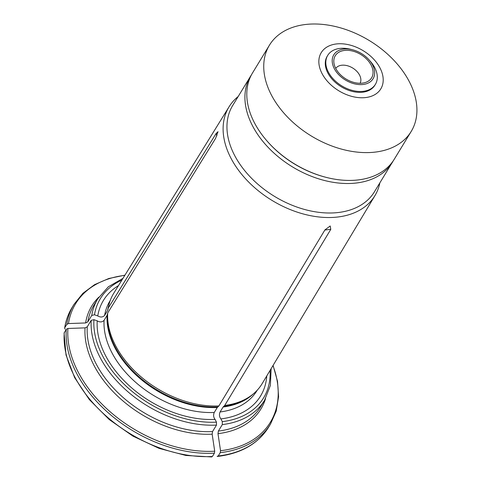 <?xml version="1.0" encoding="UTF-8"?>
<svg xmlns="http://www.w3.org/2000/svg" width="481" height="481" viewBox="0 0 481 481"><rect width="100%" height="100%" fill="white"/><g stroke="black" fill="none" stroke-linecap="round" stroke-linejoin="round"><path stroke-width="0.72" d="M238.137 96.561A85.396 57.473 31.3 0 0 229.136 106.686A85.396 57.473 31.3 0 0 223.731 121.194A85.396 57.473 31.3 0 0 255.531 188.432A85.396 57.473 31.3 0 0 335.371 217.256A85.396 57.473 31.3 0 0 374.994 195.539A85.396 57.473 31.3 0 0 379.858 182.894M216.913 135.828A275.409 194.378 -173.6 0 0 216.125 133.496L218.025 131.686L215.578 138.408L107.696 312.963A86.875 58.472 31.3 0 0 218.885 405.946L324.952 229.87L330.2 225.974L330.778 229.371L224.717 405.447A86.875 58.472 31.3 0 0 252.345 394.691A86.875 58.472 31.3 0 0 262.139 383.652L374.994 195.539M229.136 106.686L113.75 293.26A86.875 58.472 31.3 0 0 108.429 307.022A86.875 58.472 31.3 0 0 108.255 308.014A86.875 58.472 31.3 0 0 108.249 308.056L107.636 310.461L104.624 315.41C102.784 317.34 100.493 317.514 97.757 315.933A91.967 61.893 31.3 0 1 118.476 285.612M108.249 308.056L216.125 133.496L108.255 308.014M91.757 315.422A97.613 65.693 31.3 0 1 97.829 298.749L93.885 305.225A97.613 65.693 31.3 0 0 87.813 321.891L91.757 315.422L94.486 314.778L97.757 315.933M64.646 328.084C65.801 320.635 68.254 313.81 72.024 307.612A115.043 77.429 31.3 0 0 64.797 327.687L66.817 324.368L68.476 323.563L85.6 322.961A99.008 66.631 -148.7 0 1 98.876 297.114M87.813 321.891L85.6 322.961M65.061 329.166L64.646 328.09M218.224 455.982A115.043 77.429 31.3 0 0 268.524 427.308C258.05 443.813 241.077 453.523 217.604 456.451L217.117 456.319L218.224 455.982L220.244 452.663L220.532 450.715L217.989 433.67L218.374 431.066L222.312 424.597L222.3 421.657L220.905 418.909C219.3 416.859 219.023 414.544 220.082 411.964L223.1 407.016L224.717 405.447M220.905 418.909A91.967 61.893 31.3 0 0 266.763 375.938M211.73 456.95L185.888 455.465L159.061 448.37L132.948 436.135L109.205 419.528L89.346 399.615L74.639 377.651L66.023 355.002L64.087 333.086L66.27 329.275L67.929 328.469L85.053 327.874L87.265 326.797L91.204 320.328L93.933 319.685L97.21 320.839C99.946 322.42 102.237 322.246 104.076 320.322L107.089 315.374L107.696 312.963M97.21 320.839A91.967 61.893 31.3 0 0 215.073 419.402C213.474 417.352 213.197 415.037 214.255 412.457L217.274 407.509L218.885 405.946M87.265 326.797A97.613 65.693 31.3 0 0 212.542 431.559L216.486 425.09L216.468 422.15L215.073 419.402M64.25 332.593A115.043 77.429 31.3 0 0 212.398 456.481L214.418 453.162L214.706 451.208L212.163 434.163A99.008 66.631 -148.7 0 1 85.053 327.874M212.542 431.559L212.163 434.163M212.398 456.481L211.291 456.818M251.635 74.489L232.684 105.519A82.972 55.838 31.3 0 0 250.733 177.435A82.972 55.838 31.3 0 0 336.039 212.74A82.972 55.838 31.3 0 0 374.398 191.847L393.278 160.774M361.76 83.201A21.266 14.31 31.3 0 0 366.72 81.986A21.266 14.31 31.3 0 0 360.876 54.563A21.266 14.31 31.3 0 0 333.826 61.953A21.266 14.31 31.3 0 0 361.76 83.201M362.446 84.548A23.01 15.488 31.3 0 0 368.915 59.716A23.01 15.488 31.3 0 0 352.609 49.783A23.01 15.488 31.3 0 0 332.792 64.857A23.01 15.488 31.3 0 0 362.446 84.548M360.107 83.273A14.292 9.62 31.3 0 0 352.681 68.013A14.292 9.62 31.3 0 0 335.72 68.416M269.468 45.13L252.525 72.95A82.972 55.838 31.3 0 0 267.562 141.6L267.959 142.057A81.578 54.9 31.3 0 0 325.751 177.261L326.34 177.411A82.972 55.838 31.3 0 0 355.88 180.165A82.972 55.838 31.3 0 0 394.246 159.277L411.189 131.457A82.972 55.838 31.3 0 0 369.378 40.602A82.972 55.838 31.3 0 0 269.468 45.13A82.972 55.838 31.3 0 0 287.524 117.045A82.972 55.838 31.3 0 0 372.823 152.345A82.972 55.838 31.3 0 0 411.189 131.457M267.562 141.6A82.972 55.838 31.3 0 0 326.34 177.411M364.67 97.661A34.86 23.461 31.3 0 0 369.426 55.153A34.86 23.461 31.3 0 0 318.957 59.434A34.86 23.461 31.3 0 0 364.67 97.661M352.609 49.783L350.559 49.266A27.892 18.771 31.3 0 0 327.735 55.357L327.2 56.241A27.892 18.771 31.3 0 0 333.267 80.411A27.892 18.771 31.3 0 0 361.94 92.28A27.892 18.771 31.3 0 0 374.837 85.257L375.372 84.379A27.892 18.771 31.3 0 0 370.316 61.297L368.915 59.716M327.735 55.357A27.892 18.771 31.3 0 0 333.802 79.533A27.892 18.771 31.3 0 0 362.476 91.396A27.892 18.771 31.3 0 0 375.372 84.379M108.429 307.022L108.105 308.724A86.249 58.051 31.3 0 0 107.924 309.734M108.664 305.892A86.111 57.954 31.3 0 0 107.636 310.461M110.227 300.511L109.933 300.992A86.111 57.954 31.3 0 0 104.624 315.41M121.873 280.116A95.521 64.286 31.3 0 0 94.486 314.778M124.819 275.354A113.997 76.719 31.3 0 0 68.476 323.563M66.817 324.368A115.043 77.429 -148.7 0 1 74.044 304.293L82.906 293.308L94.619 284.626L108.784 278.511L124.946 275.15M223.569 406.439A86.249 58.051 31.3 0 0 250.98 395.761L252.345 394.691M223.1 407.016A86.111 57.954 31.3 0 0 253.24 393.963M220.082 411.964A86.111 57.954 31.3 0 0 257.01 390.584L257.305 390.103M222.3 421.657A95.521 64.286 31.3 0 0 270.088 370.4M218.374 431.066A97.613 65.693 31.3 0 0 260.618 406.788L264.556 400.318L270.37 385.461L271.14 368.644M222.312 424.597A97.613 65.693 31.3 0 0 264.556 400.318M220.532 450.715A113.997 76.719 31.3 0 0 272.967 365.596M265.536 398.635A99.008 66.631 -148.7 0 1 217.989 433.67M268.524 427.308L270.544 423.989A115.043 77.429 -148.7 0 1 220.244 452.663M107.377 314.64A86.249 58.051 31.3 0 0 217.743 406.932M107.089 315.374A86.111 57.954 31.3 0 0 217.274 407.509M104.076 320.322A86.111 57.954 31.3 0 0 214.255 412.457M93.933 319.685A95.521 64.286 31.3 0 0 216.468 422.15M91.204 320.328A97.613 65.693 31.3 0 0 216.486 425.09M67.929 328.469A113.997 76.719 31.3 0 0 214.706 451.208M214.418 453.162A115.043 77.429 -148.7 0 1 66.27 329.275M250.649 76.028A82.972 55.838 31.3 0 0 268.699 147.95A82.972 55.838 31.3 0 0 354.004 183.249A82.972 55.838 31.3 0 0 392.364 162.362M324.825 230.074A275.409 149.946 85.1 0 1 330.778 229.371M72.024 307.612L74.044 304.293M97.829 298.749L108.357 286.772L122.956 278.373M270.544 423.989L276.238 411.081L278.583 396.687L277.513 381.295L273.088 365.392"/></g></svg>
